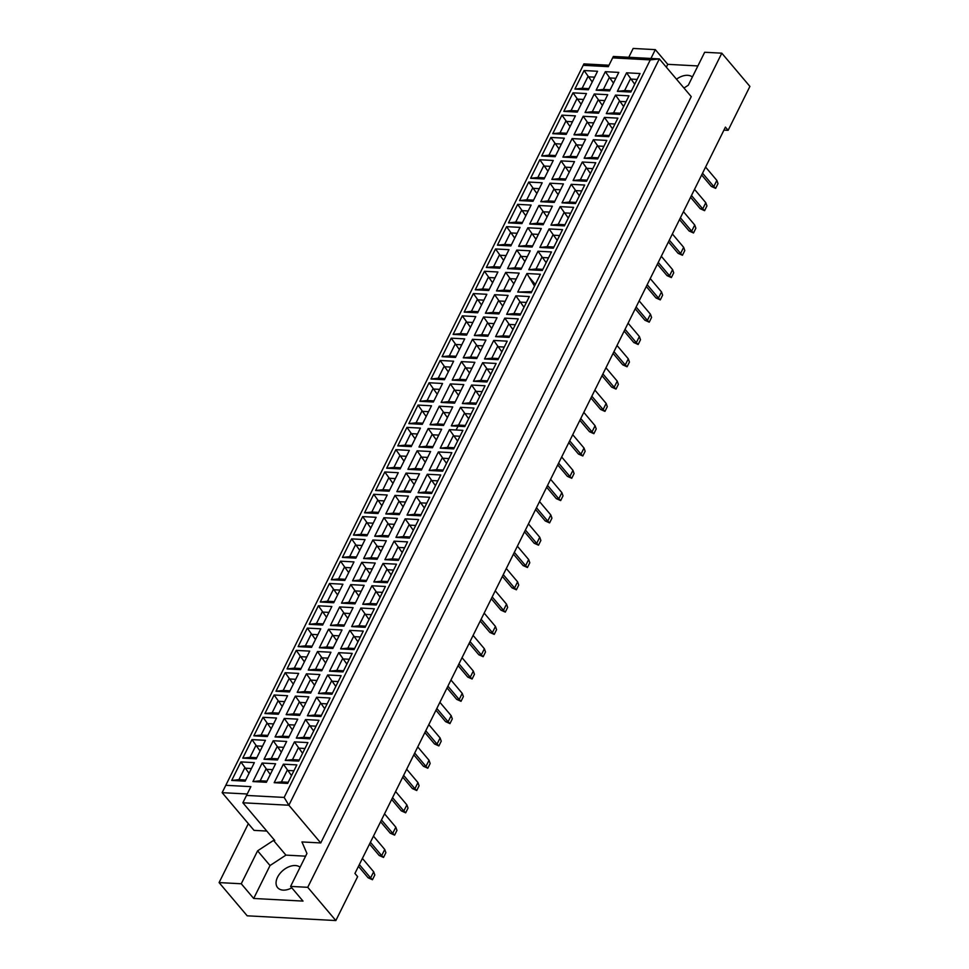 <?xml version="1.0" encoding="UTF-8"?>
<svg xmlns="http://www.w3.org/2000/svg" width="969" height="969" viewBox="0 0 969 969"><rect width="100%" height="100%" fill="white"/><g stroke="black" fill="none" stroke-linecap="round" stroke-linejoin="round"><path stroke-width="1.45" d="M723.94 130.1L728.119 130.318L749.909 86.411L721.808 53.186L704.669 52.265L688.317 85.199L683.981 88.034M697.874 65.94L667.75 64.329L655.323 49.637L633.157 48.45L628.784 57.28M305.598 856.172L285.928 855.118L270.024 865.535L253.684 898.469L303.018 901.097L290.591 886.405L306.943 853.471L301.94 841.94L320.751 842.945L691.236 96.621L659.344 58.915L288.871 805.239L242.868 802.78L247.228 793.999L222.143 792.666L583.907 63.893L608.992 65.238L613.353 56.456L659.344 58.915L650.284 59.884L612.65 57.874L608.29 66.655L583.205 65.311L225.801 785.302L250.886 786.646L246.526 795.428L284.159 797.426L650.284 59.884M290.591 886.405L307.742 887.313L721.808 53.186M248.343 823.65L219.091 882.589L247.192 915.814L335.843 920.55L357.634 876.642L354.933 873.457L725.418 127.121L728.119 130.318M335.843 920.55L307.742 887.313M253.684 898.469L241.257 883.764L219.091 882.589M300.099 867.243A15.213 9.714 -40.2 0 0 277.546 877.211A15.213 9.714 -40.2 0 0 277.631 887.652A15.213 9.714 -40.2 0 0 291.802 887.822M655.323 49.637L650.938 58.467M246.526 795.428L242.868 802.78L274.76 840.486L273.5 840.426L257.597 850.843L241.257 883.764M266.778 831.051L254.023 830.372L222.143 792.666L225.801 785.302M320.751 842.945L288.871 805.239L284.159 797.426M285.928 855.118L273.5 840.426M270.024 865.535L257.597 850.843M667.75 64.329L666.345 67.176M692.375 77.011A15.213 9.714 -40.2 0 0 676.507 79.204M238.943 779.657L245.714 780.021L251.431 768.514L244.648 768.151L238.943 779.657L231.7 780.433L240.893 761.913L254.35 762.627L251.431 768.514M249.033 773.335L240.893 761.913M640.037 73.535L630.843 92.055L617.374 91.34L626.568 72.808L640.037 73.535L637.105 79.422L630.334 79.058L624.63 90.565L631.4 90.916L637.105 79.422M618.791 72.396L609.598 90.916L596.129 90.202L605.334 71.682L618.791 72.396L615.872 78.283L609.089 77.92L603.384 89.427L610.155 89.79L615.872 78.283M597.546 71.258L588.353 89.79L574.896 89.063L584.089 70.543L597.546 71.258L594.627 77.157L587.856 76.793L582.139 88.288L588.91 88.651L594.627 77.157M628.966 95.834L619.772 114.354L606.303 113.639L615.497 95.107L628.966 95.834L626.035 101.721L619.264 101.357L613.559 112.864L620.33 113.228L626.035 101.721M607.72 94.696L598.527 113.228L585.058 112.501L594.263 93.981L607.72 94.696L604.801 100.582L598.018 100.231L592.313 111.726L599.084 112.089L604.801 100.582M586.475 93.569L577.282 112.089L563.825 111.374L573.018 92.842L586.475 93.569L583.556 99.456L576.785 99.092L571.068 110.599L577.839 110.95L583.556 99.456M617.895 118.133L608.702 136.665L595.232 135.939L604.426 117.419L617.895 118.133L614.964 124.02L608.193 123.657L602.488 135.163L609.259 135.527L614.964 124.02M596.65 116.995L587.456 135.527L573.987 134.812L583.193 116.28L596.65 116.995L593.731 122.893L586.948 122.53L581.243 134.025L588.013 134.388L593.731 122.893M575.404 115.868L566.211 134.388L552.754 133.674L561.947 115.141L575.404 115.868L572.485 121.755L565.714 121.391L559.997 132.898L566.768 133.262L572.485 121.755M606.824 140.432L597.631 158.964L584.162 158.25L593.355 139.718L606.824 140.432L603.893 146.331L597.122 145.968L591.417 157.463L598.188 157.826L603.893 146.331M585.579 139.306L576.385 157.826L562.916 157.111L572.122 138.579L585.579 139.306L582.66 145.193L575.877 144.829L570.172 156.336L576.943 156.699L582.66 145.193M564.333 138.167L555.14 156.699L541.683 155.973L550.876 137.453L564.333 138.167L561.414 144.054L554.643 143.691L548.926 155.197L555.697 155.561L561.414 144.054M595.753 162.744L586.56 181.264L573.091 180.549L582.284 162.017L595.753 162.744L592.822 168.63L586.051 168.267L580.346 179.774L587.117 180.125L592.822 168.63M574.508 161.605L565.315 180.125L551.846 179.41L561.051 160.89L574.508 161.605L571.589 167.492L564.806 167.128L559.101 178.635L565.872 178.999L571.589 167.492M553.263 160.466L544.069 178.999L530.612 178.272L539.806 159.752L553.263 160.466L550.344 166.365L543.573 166.002L537.856 177.497L544.626 177.86L550.344 166.365M584.682 185.043L575.489 203.563L562.02 202.848L571.213 184.316L584.682 185.043L581.751 190.929L574.98 190.566L569.275 202.073L576.046 202.436L581.751 190.929M563.437 183.904L554.244 202.436L540.775 201.709L549.98 183.189L563.437 183.904L560.518 189.791L553.735 189.44L548.03 200.934L554.801 201.298L560.518 189.791M542.192 182.778L532.998 201.298L519.541 200.583L528.735 182.051L542.192 182.778L539.273 188.664L532.502 188.301L526.785 199.808L533.556 200.159L539.273 188.664M573.612 207.342L564.418 225.874L550.949 225.147L560.143 206.627L573.612 207.342L570.68 213.228L563.91 212.865L558.205 224.372L564.975 224.735L570.68 213.228M552.366 206.203L543.173 224.735L529.704 224.021L538.909 205.489L552.366 206.203L549.447 212.102L542.664 211.739L536.959 223.233L543.73 223.597L549.447 212.102M531.121 205.077L521.928 223.597L508.471 222.882L517.664 204.35L531.121 205.077L528.202 210.963L521.431 210.6L515.714 222.107L522.485 222.47L528.202 210.963M562.541 229.641L553.347 248.173L539.878 247.446L549.072 228.926L562.541 229.641L559.61 235.54L552.839 235.176L547.134 246.671L553.905 247.034L559.61 235.54M541.296 228.514L532.102 247.034L518.633 246.32L527.839 227.788L541.296 228.514L538.376 234.401L531.593 234.038L525.888 245.545L532.659 245.908L538.376 234.401M520.05 227.376L510.857 245.908L497.4 245.181L506.593 226.661L520.05 227.376L517.131 233.263L510.36 232.899L504.643 244.406L511.414 244.769L517.131 233.263M551.47 251.952L542.277 270.472L528.808 269.757L538.001 251.225L551.47 251.952L548.539 257.839L541.768 257.475L536.063 268.982L542.834 269.334L548.539 257.839M530.225 250.814L521.031 269.334L507.562 268.619L516.768 250.099L530.225 250.814L527.306 256.7L520.523 256.337L514.818 267.844L521.588 268.207L527.306 256.7M508.979 249.675L499.786 268.207L486.329 267.48L495.522 248.96L508.979 249.675L506.06 255.574L499.289 255.21L493.572 266.705L500.343 267.069L506.06 255.574M540.399 274.251L531.206 292.771L517.737 292.057L526.93 273.524L540.399 274.251L531.763 291.645L517.737 292.057M519.154 273.113L509.96 291.645L496.491 290.918L505.697 272.398L519.154 273.113L516.235 278.999L509.452 278.648L503.747 290.143L510.518 290.506L516.235 278.999M497.909 271.986L488.715 290.506L475.258 289.792L484.452 271.259L497.909 271.986L494.989 277.873L488.219 277.509L482.501 289.016L489.272 289.368L494.989 277.873M529.328 296.55L520.135 315.082L506.666 314.356L515.859 295.836L529.328 296.55L526.397 302.437L519.626 302.074L513.921 313.581L520.692 313.944L526.397 302.437M508.083 295.412L498.89 313.944L485.421 313.229L494.626 294.697L508.083 295.412L505.164 301.311L498.381 300.947L492.676 312.442L499.447 312.805L505.164 301.311M486.838 294.285L477.644 312.805L464.187 312.091L473.381 293.559L486.838 294.285L483.919 300.172L477.148 299.809L471.431 311.315L478.202 311.679L483.919 300.172M518.258 318.849L509.064 337.382L495.595 336.655L504.788 318.135L518.258 318.849L515.326 324.748L508.555 324.385L502.85 335.88L509.621 336.243L515.326 324.748M497.012 317.723L487.819 336.243L474.35 335.528L483.555 316.996L497.012 317.723L494.093 323.61L487.31 323.246L481.605 334.753L488.376 335.117L494.093 323.61M475.767 316.584L466.573 335.117L453.117 334.39L462.31 315.87L475.767 316.584L472.848 322.471L466.077 322.108L460.36 333.615L467.131 333.978L472.848 322.471M507.187 341.161L497.993 359.681L484.524 358.966L493.718 340.434L507.187 341.161L504.255 347.047L497.485 346.684L491.78 358.191L498.55 358.542L504.255 347.047M485.941 340.022L476.748 358.542L463.279 357.827L472.484 339.307L485.941 340.022L483.022 345.909L476.239 345.545L470.534 357.052L477.305 357.416L483.022 345.909M464.696 338.884L455.503 357.416L442.046 356.689L451.239 338.169L464.696 338.884L461.777 344.782L455.006 344.419L449.289 355.914L456.06 356.277L461.777 344.782M496.116 363.46L486.922 381.98L473.453 381.265L482.647 362.733L496.116 363.46L493.185 369.346L486.414 368.983L480.709 380.49L487.48 380.853L493.185 369.346M474.871 362.321L465.677 380.853L452.208 380.127L461.414 361.607L474.871 362.321L471.939 368.208L465.168 367.857L459.463 379.351L466.234 379.715L471.939 368.208M453.625 361.195L444.432 379.715L430.975 379L440.168 360.468L453.625 361.195L450.706 367.081L443.935 366.718L438.218 378.225L444.989 378.576L450.706 367.081M485.045 385.759L475.852 404.291L462.383 403.564L471.576 385.044L485.045 385.759L482.114 391.646L475.343 391.282L469.638 402.789L476.409 403.152L482.114 391.646M463.8 384.62L454.606 403.152L441.137 402.438L450.343 383.906L463.8 384.62L460.869 390.519L454.098 390.156L448.393 401.651L455.164 402.014L460.869 390.519M442.554 383.494L433.361 402.014L419.904 401.299L429.097 382.767L442.554 383.494L439.635 389.381L432.864 389.017L427.147 400.524L433.918 400.887L439.635 389.381M473.974 408.058L464.781 426.59L451.312 425.863L460.505 407.343L473.974 408.058L471.043 413.957L464.272 413.593L458.567 425.088L465.338 425.452L471.043 413.957M452.729 406.932L443.536 425.452L430.066 424.737L439.272 406.205L452.729 406.932L449.798 412.818L443.027 412.455L437.322 423.962L444.093 424.325L449.798 412.818M431.484 405.793L422.29 424.325L408.833 423.598L418.027 405.078L431.484 405.793L428.564 411.68L421.794 411.316L416.076 422.823L422.847 423.187L428.564 411.68M462.903 430.369L453.71 448.889L440.241 448.175L449.434 429.642L462.903 430.369L459.972 436.256L453.201 435.893L447.496 447.399L454.267 447.751L459.972 436.256M441.658 429.231L432.465 447.751L418.996 447.036L428.201 428.516L441.658 429.231L438.727 435.117L431.956 434.754L426.251 446.261L433.022 446.624L438.727 435.117M420.413 428.092L411.219 446.624L397.762 445.897L406.956 427.377L420.413 428.092L417.494 433.991L410.723 433.627L405.006 445.122L411.777 445.486L417.494 433.991M451.833 452.668L442.639 471.188L429.17 470.474L438.363 451.942L451.833 452.668L448.901 458.555L442.13 458.192L436.425 469.699L443.196 470.062L448.901 458.555M430.587 451.53L421.394 470.062L407.925 469.335L417.13 450.815L430.587 451.53L427.656 457.416L420.885 457.065L415.18 468.56L421.951 468.923L427.656 457.416M409.342 450.403L400.149 468.923L386.692 468.209L395.885 449.677L409.342 450.403L406.423 456.29L399.652 455.927L393.935 467.433L400.706 467.785L406.423 456.29M440.762 474.967L431.568 493.5L418.099 492.773L427.293 474.253L440.762 474.967L437.831 480.854L431.06 480.491L425.355 491.998L432.126 492.361L437.831 480.854M419.516 473.829L410.323 492.361L396.854 491.646L406.059 473.114L419.516 473.829L416.585 479.728L409.814 479.364L404.109 490.859L410.88 491.222L416.585 479.728M398.271 472.702L389.078 491.222L375.621 490.508L384.814 471.976L398.271 472.702L395.352 478.589L388.581 478.226L382.864 489.733L389.635 490.096L395.352 478.589M429.691 497.267L420.498 515.799L407.028 515.072L416.222 496.552L429.691 497.267L426.76 503.165L419.989 502.802L414.284 514.297L421.055 514.66L426.76 503.165M408.446 496.14L399.252 514.66L385.783 513.945L394.989 495.413L408.446 496.14L405.514 502.027L398.743 501.663L393.039 513.17L399.809 513.534L405.514 502.027M387.2 495.002L378.007 513.534L364.55 512.807L373.743 494.287L387.2 495.002L384.281 500.888L377.51 500.525L371.793 512.032L378.564 512.395L384.281 500.888M418.62 519.578L409.427 538.098L395.958 537.383L405.151 518.851L418.62 519.578L415.689 525.464L408.918 525.101L403.213 536.608L409.984 536.959L415.689 525.464M397.375 518.439L388.181 536.959L374.712 536.245L383.918 517.725L397.375 518.439L394.444 524.326L387.673 523.963L381.968 535.469L388.739 535.833L394.444 524.326M376.129 517.301L366.936 535.833L353.479 535.106L362.672 516.586L376.129 517.301L373.21 523.199L366.439 522.836L360.722 534.331L367.493 534.694L373.21 523.199M407.549 541.877L398.356 560.397L384.887 559.682L394.08 541.15L407.549 541.877L404.618 547.764L397.847 547.4L392.142 558.907L398.913 559.27L404.618 547.764M386.304 540.738L377.111 559.27L363.641 558.544L372.847 540.024L386.304 540.738L383.373 546.625L376.602 546.274L370.897 557.769L377.668 558.132L383.373 546.625M365.059 539.6L355.865 558.132L342.408 557.417L351.602 538.885L365.059 539.6L362.14 545.499L355.369 545.135L349.652 556.642L356.422 556.993L362.14 545.499M396.478 564.176L387.285 582.708L373.816 581.981L383.009 563.461L396.478 564.176L393.547 570.063L386.776 569.699L381.071 581.206L387.842 581.57L393.547 570.063M375.233 563.037L366.04 581.57L352.571 580.855L361.776 562.323L375.233 563.037L372.302 568.936L365.531 568.573L359.826 580.068L366.597 580.431L372.302 568.936M353.988 561.911L344.794 580.431L331.337 579.716L340.531 561.184L353.988 561.911L351.069 567.798L344.298 567.434L338.581 578.941L345.352 579.305L351.069 567.798M385.408 586.475L376.214 605.007L362.745 604.281L371.939 585.76L385.408 586.475L382.476 592.374L375.706 592.011L370.001 603.505L376.771 603.869L382.476 592.374M364.162 585.349L354.969 603.869L341.5 603.154L350.705 584.622L364.162 585.349L361.231 591.235L354.46 590.872L348.755 602.379L355.526 602.742L361.231 591.235M342.917 584.21L333.724 602.742L320.267 602.015L329.46 583.495L342.917 584.21L339.998 590.097L333.227 589.733L327.51 601.24L334.281 601.604L339.998 590.097M374.337 608.786L365.143 627.306L351.674 626.592L360.868 608.06L374.337 608.786L371.406 614.673L364.635 614.31L358.93 625.817L365.701 626.168L371.406 614.673M353.091 607.648L343.898 626.168L330.429 625.453L339.634 606.933L353.091 607.648L350.16 613.534L343.389 613.171L337.684 624.678L344.455 625.041L350.16 613.534M331.846 606.509L322.653 625.041L309.196 624.315L318.389 605.795L331.846 606.509L328.927 612.396L322.156 612.045L316.439 623.539L323.21 623.903L328.927 612.396M363.266 631.085L354.073 649.605L340.603 648.891L349.797 630.359L363.266 631.085L360.335 636.972L353.564 636.609L347.859 648.116L354.63 648.479L360.335 636.972M342.021 629.947L332.827 648.479L319.358 647.752L328.564 629.232L342.021 629.947L339.089 635.834L332.319 635.482L326.614 646.977L333.384 647.34L339.089 635.834M320.775 628.808L311.582 647.34L298.125 646.626L307.318 628.094L320.775 628.808L317.856 634.707L311.085 634.344L305.368 645.851L312.139 646.202L317.856 634.707M352.195 653.385L343.002 671.917L329.533 671.19L338.726 652.67L352.195 653.385L349.264 659.271L342.493 658.908L336.788 670.415L343.559 670.778L349.264 659.271M330.95 652.246L321.756 670.778L308.287 670.063L317.493 651.531L330.95 652.246L328.019 658.145L321.248 657.781L315.543 669.276L322.314 669.64L328.019 658.145M309.705 651.12L300.511 669.64L287.054 668.925L296.248 650.393L309.705 651.12L306.785 657.006L300.015 656.643L294.297 668.15L301.068 668.513L306.785 657.006M341.124 675.684L331.931 694.216L318.462 693.489L327.655 674.969L341.124 675.684L338.193 681.582L331.422 681.219L325.717 692.714L332.488 693.077L338.193 681.582M319.879 674.557L310.686 693.077L297.217 692.363L306.422 673.83L319.879 674.557L316.948 680.444L310.177 680.081L304.472 691.587L311.243 691.951L316.948 680.444M298.634 673.419L289.44 691.951L275.983 691.224L285.177 672.704L298.634 673.419L295.715 679.305L288.944 678.942L283.227 690.449L289.997 690.812L295.715 679.305M330.054 697.995L320.86 716.515L307.391 715.8L316.584 697.268L330.054 697.995L327.122 703.882L320.351 703.518L314.646 715.025L321.417 715.376L327.122 703.882M308.808 696.856L299.615 715.376L286.146 714.662L295.351 696.142L308.808 696.856L305.877 702.743L299.106 702.38L293.401 713.887L300.172 714.25L305.877 702.743M287.563 695.718L278.369 714.25L264.912 713.523L274.106 695.003L287.563 695.718L284.644 701.604L277.861 701.253L272.156 712.748L278.927 713.111L284.644 701.604M318.983 720.294L309.789 738.814L296.32 738.099L305.514 719.567L318.983 720.294L316.051 726.181L309.281 725.817L303.576 737.324L310.346 737.688L316.051 726.181M297.737 719.155L288.544 737.688L275.075 736.961L284.28 718.441L297.737 719.155L294.806 725.042L288.035 724.691L282.33 736.186L289.101 736.549L294.806 725.042M276.492 718.017L267.299 736.549L253.842 735.834L263.035 717.302L276.492 718.017L273.573 723.916L266.79 723.552L261.085 735.047L267.856 735.41L273.573 723.916M307.912 742.593L298.718 761.125L285.249 760.399L294.443 741.879L307.912 742.593L304.981 748.48L298.21 748.116L292.493 759.623L299.276 759.987L304.981 748.48M286.667 741.455L277.473 759.987L264.004 759.272L273.21 740.74L286.667 741.455L283.735 747.353L276.964 746.99L271.259 758.485L278.03 758.848L283.735 747.353M265.421 740.328L256.228 758.848L242.771 758.133L251.964 739.601L265.421 740.328L262.502 746.215L255.719 745.851L250.014 757.358L256.785 757.722L262.502 746.215M296.841 764.892L287.648 783.424L274.179 782.698L283.372 764.178L296.841 764.892L293.91 770.791L287.139 770.428L281.422 781.922L288.205 782.286L293.91 770.791M275.596 763.766L266.402 782.286L252.933 781.571L262.127 763.039L275.596 763.766L272.664 769.652L265.894 769.289L260.189 780.796L266.959 781.147L272.664 769.652M254.35 762.627L245.157 781.159L231.7 780.433M245.157 781.159L245.714 780.021M270.278 774.473L262.127 763.039M291.524 775.6L283.372 764.178M260.104 751.036L251.964 739.601M281.349 752.174L273.21 740.74M302.594 753.301L294.443 741.879M271.175 728.736L263.035 717.302M292.42 729.863L284.28 718.441M313.665 731.001L305.514 719.567M282.245 706.425L274.106 695.003M303.491 707.564L295.351 696.142M324.736 708.702L316.584 697.268M293.316 684.126L285.177 672.704M314.562 685.265L306.422 673.83M335.807 686.391L327.655 674.969M304.387 661.827L296.248 650.393M325.632 662.966L317.493 651.531M346.878 664.092L338.726 652.67M315.458 639.528L307.318 628.094M336.703 640.654L328.564 629.232M357.949 641.793L349.797 630.359M326.529 617.217L318.389 605.795M347.774 618.355L339.634 606.933M369.019 619.494L360.868 608.06M337.6 594.918L329.46 583.495M358.845 596.056L350.705 584.622M380.09 597.183L371.939 585.76M348.67 572.618L340.531 561.184M369.916 573.757L361.776 562.323M391.161 574.883L383.009 563.461M359.741 550.319L351.602 538.885M380.987 551.446L372.847 540.024M402.232 552.584L394.08 541.15M370.812 528.008L362.672 516.586M392.057 529.147L383.918 517.725M413.303 530.285L405.151 518.851M381.883 505.709L373.743 494.287M403.128 506.848L394.989 495.413M424.374 507.974L416.222 496.552M392.954 483.41L384.814 471.976M414.199 484.548L406.059 473.114M435.444 485.675L427.293 474.253M404.025 461.111L395.885 449.677M425.27 462.237L417.13 450.815M446.515 463.376L438.363 451.942M415.095 438.8L406.956 427.377M436.341 439.938L428.201 428.516M457.586 441.077L449.434 429.642M426.166 416.5L418.027 405.078M447.412 417.639L439.272 406.205M468.657 418.765L460.505 407.343M437.237 394.201L429.097 382.767M458.482 395.34L450.343 383.906M479.728 396.466L471.576 385.044M448.308 371.902L440.168 360.468M469.553 373.029L461.414 361.607M490.798 374.167L482.647 362.733M459.379 349.591L451.239 338.169M480.624 350.73L472.484 339.307M501.869 351.868L493.718 340.434M470.449 327.292L462.31 315.87M491.695 328.43L483.555 316.996M512.94 329.557L504.788 318.135M481.52 304.993L473.381 293.559M502.766 306.131L494.626 294.697M524.011 307.258L515.859 295.836M492.591 282.694L484.452 271.259M513.836 283.82L505.697 272.398M503.662 260.382L495.522 248.96M535.324 284.45L529.013 276.989M524.907 261.521L516.768 250.099M546.153 262.66L538.001 251.225M514.733 238.083L506.593 226.661M535.978 239.222L527.839 227.788M557.223 240.348L549.072 228.926M525.804 215.784L517.664 204.35M547.049 216.923L538.909 205.489M568.294 218.049L560.143 206.627M536.874 193.485L528.735 182.051M558.12 194.612L549.98 183.189M579.365 195.75L571.213 184.316M547.945 171.174L539.806 159.752M569.191 172.312L561.051 160.89M590.436 173.451L582.284 162.017M559.016 148.875L550.876 137.453M580.261 150.013L572.122 138.579M601.507 151.152L593.355 139.718M570.087 126.576L561.947 115.141M591.332 127.714L583.193 116.28M612.578 128.841L604.426 117.419M581.158 104.277L573.018 92.842M602.403 105.403L594.263 93.981M623.648 106.542L615.497 95.107M592.229 81.965L584.089 70.543M613.474 83.104L605.334 71.682M634.719 84.242L626.568 72.808M260.189 780.796L252.933 781.571M266.402 782.286L266.959 781.147M281.422 781.922L274.179 782.698M287.648 783.424L288.205 782.286M250.014 757.358L242.771 758.133M256.228 758.848L256.785 757.722M271.259 758.485L264.004 759.272M277.473 759.987L278.03 758.848M292.493 759.623L285.249 760.399M298.718 761.125L299.276 759.987M261.085 735.047L253.842 735.834M267.299 736.549L267.856 735.41M282.33 736.186L275.075 736.961M288.544 737.688L289.101 736.549M303.576 737.324L296.32 738.099M309.789 738.814L310.346 737.688M272.156 712.748L264.912 713.523M278.369 714.25L278.927 713.111M293.401 713.887L286.146 714.662M299.615 715.376L300.172 714.25M314.646 715.025L307.391 715.8M320.86 716.515L321.417 715.376M283.227 690.449L275.983 691.224M289.44 691.951L289.997 690.812M304.472 691.587L297.217 692.363M310.686 693.077L311.243 691.951M325.717 692.714L318.462 693.489M331.931 694.216L332.488 693.077M294.297 668.15L287.054 668.925M300.511 669.64L301.068 668.513M315.543 669.276L308.287 670.063M321.756 670.778L322.314 669.64M336.788 670.415L329.533 671.19M343.002 671.917L343.559 670.778M305.368 645.851L298.125 646.626M311.582 647.34L312.139 646.202M326.614 646.977L319.358 647.752M332.827 648.479L333.384 647.34M347.859 648.116L340.603 648.891M354.073 649.605L354.63 648.479M316.439 623.539L309.196 624.315M322.653 625.041L323.21 623.903M337.684 624.678L330.429 625.453M343.898 626.168L344.455 625.041M358.93 625.817L351.674 626.592M365.143 627.306L365.701 626.168M327.51 601.24L320.267 602.015M333.724 602.742L334.281 601.604M348.755 602.379L341.5 603.154M354.969 603.869L355.526 602.742M370.001 603.505L362.745 604.281M376.214 605.007L376.771 603.869M338.581 578.941L331.337 579.716M344.794 580.431L345.352 579.305M359.826 580.068L352.571 580.855M366.04 581.57L366.597 580.431M381.071 581.206L373.816 581.981M387.285 582.708L387.842 581.57M349.652 556.642L342.408 557.417M355.865 558.132L356.422 556.993M370.897 557.769L363.641 558.544M377.111 559.27L377.668 558.132M392.142 558.907L384.887 559.682M398.356 560.397L398.913 559.27M360.722 534.331L353.479 535.106M366.936 535.833L367.493 534.694M381.968 535.469L374.712 536.245M388.181 536.959L388.739 535.833M403.213 536.608L395.958 537.383M409.427 538.098L409.984 536.959M371.793 512.032L364.55 512.807M378.007 513.534L378.564 512.395M393.039 513.17L385.783 513.945M399.252 514.66L399.809 513.534M414.284 514.297L407.028 515.072M420.498 515.799L421.055 514.66M382.864 489.733L375.621 490.508M389.078 491.222L389.635 490.096M404.109 490.859L396.854 491.646M410.323 492.361L410.88 491.222M425.355 491.998L418.099 492.773M431.568 493.5L432.126 492.361M393.935 467.433L386.692 468.209M400.149 468.923L400.706 467.785M415.18 468.56L407.925 469.335M421.394 470.062L421.951 468.923M436.425 469.699L429.17 470.474M442.639 471.188L443.196 470.062M405.006 445.122L397.762 445.897M411.219 446.624L411.777 445.486M426.251 446.261L418.996 447.036M432.465 447.751L433.022 446.624M447.496 447.399L440.241 448.175M453.71 448.889L454.267 447.751M416.076 422.823L408.833 423.598M422.29 424.325L422.847 423.187M437.322 423.962L430.066 424.737M443.536 425.452L444.093 424.325M464.272 413.593L458.567 425.088L451.312 425.863M464.781 426.59L465.338 425.452M427.147 400.524L419.904 401.299M433.361 402.014L433.918 400.887M448.393 401.651L441.137 402.438M454.606 403.152L455.164 402.014M475.343 391.282L469.638 402.789L462.383 403.564M475.852 404.291L476.409 403.152M438.218 378.225L430.975 379M444.432 379.715L444.989 378.576M459.463 379.351L452.208 380.127M465.677 380.853L466.234 379.715M486.414 368.983L480.709 380.49L473.453 381.265M486.922 381.98L487.48 380.853M449.289 355.914L442.046 356.689M455.503 357.416L456.06 356.277M470.534 357.052L463.279 357.827M476.748 358.542L477.305 357.416M497.485 346.684L491.78 358.191L484.524 358.966M497.993 359.681L498.55 358.542M460.36 333.615L453.117 334.39M466.573 335.117L467.131 333.978M481.605 334.753L474.35 335.528M487.819 336.243L488.376 335.117M508.555 324.385L502.85 335.88L495.595 336.655M509.064 337.382L509.621 336.243M471.431 311.315L464.187 312.091M477.644 312.805L478.202 311.679M492.676 312.442L485.421 313.229M498.89 313.944L499.447 312.805M519.626 302.074L513.921 313.581L506.666 314.356M520.135 315.082L520.692 313.944M482.501 289.016L475.258 289.792M488.715 290.506L489.272 289.368M503.747 290.143L496.491 290.918M509.96 291.645L510.518 290.506M534.513 286.109L526.93 273.524M456.12 430.006L457.998 426.227M531.206 292.771L531.763 291.645M493.572 266.705L486.329 267.48M499.786 268.207L500.343 267.069M514.818 267.844L507.562 268.619M521.031 269.334L521.588 268.207M536.063 268.982L528.808 269.757M542.277 270.472L542.834 269.334M504.643 244.406L497.4 245.181M510.857 245.908L511.414 244.769M525.888 245.545L518.633 246.32M532.102 247.034L532.659 245.908M547.134 246.671L539.878 247.446M553.347 248.173L553.905 247.034M515.714 222.107L508.471 222.882M521.928 223.597L522.485 222.47M536.959 223.233L529.704 224.021M543.173 224.735L543.73 223.597M558.205 224.372L550.949 225.147M564.418 225.874L564.975 224.735M526.785 199.808L519.541 200.583M532.998 201.298L533.556 200.159M548.03 200.934L540.775 201.709M554.244 202.436L554.801 201.298M569.275 202.073L562.02 202.848M575.489 203.563L576.046 202.436M537.856 177.497L530.612 178.272M544.069 178.999L544.626 177.86M559.101 178.635L551.846 179.41M565.315 180.125L565.872 178.999M580.346 179.774L573.091 180.549M586.56 181.264L587.117 180.125M548.926 155.197L541.683 155.973M555.14 156.699L555.697 155.561M570.172 156.336L562.916 157.111M576.385 157.826L576.943 156.699M591.417 157.463L584.162 158.25M597.631 158.964L598.188 157.826M559.997 132.898L552.754 133.674M566.211 134.388L566.768 133.262M581.243 134.025L573.987 134.812M587.456 135.527L588.013 134.388M602.488 135.163L595.232 135.939M608.702 136.665L609.259 135.527M571.068 110.599L563.825 111.374M577.282 112.089L577.839 110.95M592.313 111.726L585.058 112.501M598.527 113.228L599.084 112.089M613.559 112.864L606.303 113.639M619.772 114.354L620.33 113.228M582.139 88.288L574.896 89.063M588.353 89.79L588.91 88.651M603.384 89.427L596.129 90.202M609.598 90.916L610.155 89.79M624.63 90.565L617.374 91.34M630.843 92.055L631.4 90.916M250.886 786.646L247.228 793.999M583.907 63.893L583.205 65.311M608.992 65.238L608.29 66.655M613.353 56.456L612.65 57.874M362.394 858.425L373.671 871.773L374.809 874.995L372.459 879.731L368.111 877.781L358.457 866.359M368.111 877.781L370.618 877.914L359.342 864.578M372.459 879.731L370.618 877.914L373.671 871.773M373.465 836.126L384.741 849.462L385.88 852.684L383.53 857.432L379.182 855.482L369.528 844.06M379.182 855.482L381.689 855.615L370.412 842.267M383.53 857.432L381.689 855.615L384.741 849.462M384.536 813.827L395.812 827.163L396.951 830.385L394.601 835.133L390.253 833.183L380.599 821.76M390.253 833.183L392.76 833.316L381.483 819.968M394.601 835.133L392.76 833.316L395.812 827.163M406.677 769.216L417.954 782.564L419.092 785.786L416.743 790.522L412.394 788.572L402.741 777.15M412.394 788.572L414.902 788.705L403.625 775.37M416.743 790.522L414.902 788.705L417.954 782.564M428.819 724.618L440.096 737.954L441.234 741.176L438.884 745.924L434.536 743.974L424.882 732.552M434.536 743.974L437.043 744.107L425.766 730.759M438.884 745.924L437.043 744.107L440.096 737.954M450.96 680.008L462.237 693.356L463.376 696.578L461.026 701.314L456.678 699.364L447.024 687.942M456.678 699.364L459.185 699.497L447.908 686.161M461.026 701.314L459.185 699.497L462.237 693.356M395.606 791.516L406.883 804.864L408.022 808.085L405.672 812.821L401.323 810.871L391.67 799.449M401.323 810.871L403.831 811.005L392.554 797.669M405.672 812.821L403.831 811.005L406.883 804.864M417.748 746.917L429.025 760.253L430.163 763.487L427.813 768.223L423.465 766.273L413.811 754.851M423.465 766.273L425.972 766.406L414.696 753.058M427.813 768.223L425.972 766.406L429.025 760.253M439.89 702.307L451.166 715.655L452.305 718.877L449.955 723.613L445.607 721.663L435.953 710.241M445.607 721.663L448.114 721.796L436.837 708.46M449.955 723.613L448.114 721.796L451.166 715.655M462.031 657.709L473.308 671.045L474.447 674.279L472.097 679.015L467.748 677.065L458.095 665.642M467.748 677.065L470.256 677.198L458.979 663.85M472.097 679.015L470.256 677.198L473.308 671.045M473.102 635.41L484.379 648.745L485.517 651.967L483.168 656.716L478.819 654.765L469.166 643.343M478.819 654.765L481.327 654.899L470.05 641.551M483.168 656.716L481.327 654.899L484.379 648.745M495.244 590.799L506.521 604.147L507.659 607.369L505.309 612.105L500.961 610.155L491.307 598.733M500.961 610.155L503.468 610.288L492.191 596.952M505.309 612.105L503.468 610.288L506.521 604.147M517.385 546.201L528.662 559.537L529.801 562.759L527.451 567.507L523.103 565.557L513.449 554.135M523.103 565.557L525.61 565.69L514.333 552.342M527.451 567.507L525.61 565.69L528.662 559.537M484.173 613.111L495.45 626.446L496.588 629.668L494.238 634.404L489.89 632.454L480.236 621.032M489.89 632.454L492.397 632.587L481.121 619.252M494.238 634.404L492.397 632.587L495.45 626.446M506.315 568.5L517.591 581.836L518.73 585.07L516.38 589.806L512.032 587.856L502.378 576.434M512.032 587.856L514.539 587.989L503.262 574.641M516.38 589.806L514.539 587.989L517.591 581.836M528.456 523.902L539.733 537.238L540.872 540.46L538.522 545.196L534.173 543.246L524.52 531.824M534.173 543.246L536.681 543.379L525.404 530.043M538.522 545.196L536.681 543.379L539.733 537.238M550.598 479.292L561.875 492.627L563.013 495.862L560.663 500.598L556.315 498.647L546.661 487.225M556.315 498.647L558.822 498.781L547.546 485.433M560.663 500.598L558.822 498.781L561.875 492.627M572.74 434.693L584.016 448.029L585.155 451.251L582.805 455.987L578.457 454.037L568.803 442.615M578.457 454.037L580.964 454.17L569.687 440.834M582.805 455.987L580.964 454.17L584.016 448.029M594.881 390.083L606.158 403.419L607.297 406.653L604.947 411.389L600.598 409.439L590.945 398.017M600.598 409.439L603.106 409.572L591.829 396.224M604.947 411.389L603.106 409.572L606.158 403.419M617.023 345.485L628.3 358.821L629.438 362.043L627.088 366.779L622.74 364.828L613.086 353.406M622.74 364.828L625.247 364.962L613.971 351.626M627.088 366.779L625.247 364.962L628.3 358.821M639.165 300.875L650.441 314.21L651.58 317.444L649.23 322.18L644.882 320.23L635.228 308.808M644.882 320.23L647.389 320.364L636.112 307.016M649.23 322.18L647.389 320.364L650.441 314.21M661.306 256.276L672.583 269.612L673.721 272.834L671.372 277.582L667.023 275.62L657.37 264.198M667.023 275.62L669.531 275.753L658.254 262.417M671.372 277.582L669.531 275.753L672.583 269.612M683.448 211.666L694.725 225.002L695.863 228.236L693.513 232.972L689.165 231.022L679.511 219.6M689.165 231.022L691.672 231.155L680.395 217.807M693.513 232.972L691.672 231.155L694.725 225.002M705.589 167.068L716.866 180.404L718.005 183.625L715.655 188.374L711.307 186.411L701.653 174.989M711.307 186.411L713.814 186.545L702.537 173.209M715.655 188.374L713.814 186.545L716.866 180.404M539.527 501.591L550.804 514.939L551.942 518.161L549.593 522.897L545.244 520.947L535.591 509.524M545.244 520.947L547.751 521.08L536.475 507.744M549.593 522.897L547.751 521.08L550.804 514.939M561.669 456.993L572.945 470.328L574.084 473.55L571.734 478.298L567.386 476.348L557.732 464.926M567.386 476.348L569.893 476.482L558.616 463.134M571.734 478.298L569.893 476.482L572.945 470.328M583.81 412.382L595.087 425.73L596.226 428.952L593.876 433.688L589.527 431.738L579.874 420.316M589.527 431.738L592.035 431.871L580.758 418.535M593.876 433.688L592.035 431.871L595.087 425.73M605.952 367.784L617.229 381.12L618.367 384.342L616.018 389.09L611.669 387.14L602.015 375.718M611.669 387.14L614.176 387.273L602.9 373.925M616.018 389.09L614.176 387.273L617.229 381.12M628.094 323.174L639.37 336.522L640.509 339.744L638.159 344.479L633.811 342.529L624.157 331.107M633.811 342.529L636.318 342.663L625.041 329.327M638.159 344.479L636.318 342.663L639.37 336.522M650.235 278.575L661.512 291.911L662.651 295.133L660.301 299.881L655.952 297.931L646.299 286.509M655.952 297.931L658.46 298.064L647.183 284.716M660.301 299.881L658.46 298.064L661.512 291.911M672.377 233.965L683.654 247.313L684.792 250.535L682.442 255.271L678.094 253.321L668.44 241.899M678.094 253.321L680.601 253.454L669.325 240.118M682.442 255.271L680.601 253.454L683.654 247.313M694.519 189.367L705.795 202.703L706.934 205.925L704.584 210.673L700.236 208.723L690.582 197.301M700.236 208.723L702.743 208.856L691.466 195.508M704.584 210.673L702.743 208.856L705.795 202.703"/></g></svg>
